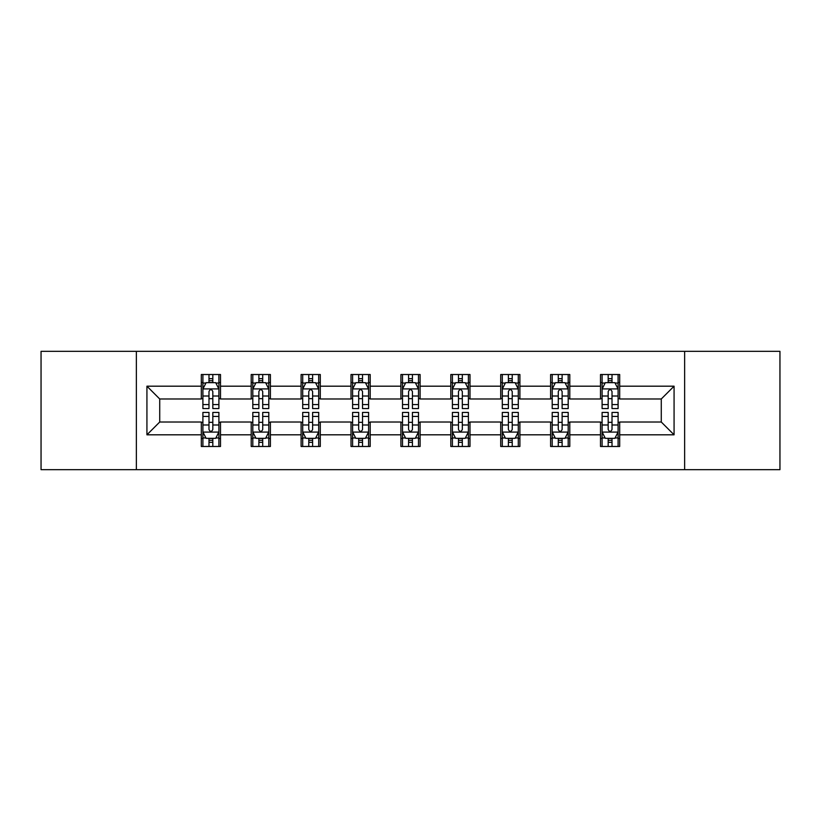 <?xml version="1.0" encoding="UTF-8"?>
<svg xmlns="http://www.w3.org/2000/svg" width="821" height="821" viewBox="0 0 821 821"><rect width="100%" height="100%" fill="white"/><g stroke="black" fill="none" stroke-linecap="round" stroke-linejoin="round"><path stroke-width="1.23" d="M684.632 469.674L779.95 469.674L779.95 351.326L684.632 351.326L684.632 469.674L136.368 469.674L136.368 351.326L41.05 351.326L41.05 469.674L136.368 469.674M684.632 351.326L136.368 351.326M619.691 386.188L619.691 374.52L600.5 374.52L600.5 386.188L569.795 386.188L569.795 374.52L550.604 374.52L550.604 386.188L519.898 386.188L519.898 374.52L500.707 374.52L500.707 386.188L469.992 386.188L469.992 374.52L450.801 374.52L450.801 386.188L420.095 386.188L420.095 374.52L400.905 374.52L400.905 386.188L370.199 386.188L370.199 374.52L351.008 374.52L351.008 386.188L320.293 386.188L320.293 374.52L301.102 374.52L301.102 386.188L270.396 386.188L270.396 374.52L251.205 374.52L251.205 386.188L220.5 386.188L220.5 374.52L201.309 374.52L201.309 386.188L146.928 386.188L146.928 434.812L159.726 422.015L201.309 422.015L201.309 446.48L220.5 446.48L220.5 422.015L251.205 422.015L251.205 446.48L270.396 446.48L270.396 422.015L301.102 422.015L301.102 446.48L320.293 446.48L320.293 422.015L351.008 422.015L351.008 446.48L370.199 446.48L370.199 422.015L400.905 422.015L400.905 446.48L420.095 446.48L420.095 422.015L450.801 422.015L450.801 446.48L469.992 446.48L469.992 422.015L500.707 422.015L500.707 446.48L519.898 446.48L519.898 422.015L550.604 422.015L550.604 446.48L569.795 446.48L569.795 422.015L600.5 422.015L600.5 446.48L619.691 446.48L619.691 422.015L661.274 422.015L661.274 398.985L619.691 398.985L619.691 386.188L674.072 386.188L674.072 434.812L619.691 434.812M600.5 434.812L569.795 434.812M550.604 434.812L519.898 434.812M500.707 434.812L469.992 434.812M450.801 434.812L420.095 434.812M400.905 434.812L370.199 434.812M351.008 434.812L320.293 434.812M301.102 434.812L270.396 434.812M251.205 434.812L220.5 434.812M201.309 434.812L146.928 434.812M600.5 386.188L600.5 398.985L569.795 398.985L569.795 386.188M550.604 386.188L550.604 398.985L519.898 398.985L519.898 386.188M500.707 386.188L500.707 398.985L469.992 398.985L469.992 386.188M450.801 386.188L450.801 398.985L420.095 398.985L420.095 386.188M400.905 386.188L400.905 398.985L370.199 398.985L370.199 386.188M351.008 386.188L351.008 398.985L320.293 398.985L320.293 386.188M301.102 386.188L301.102 398.985L270.396 398.985L270.396 386.188M251.205 386.188L251.205 398.985L220.5 398.985L220.5 386.188M201.309 386.188L201.309 398.985L159.726 398.985L146.928 386.188M159.726 398.985L159.726 422.015M674.072 434.812L661.274 422.015M661.274 398.985L674.072 386.188M201.309 382.514L202.9 382.514M208.986 382.514L212.824 382.514M218.899 382.514L220.5 382.514M201.309 398.667L202.9 398.667M208.986 398.667L212.824 398.667M218.899 398.667L220.5 398.667M201.309 422.333L202.9 422.333M208.986 422.333L212.824 422.333M218.899 422.333L220.5 422.333M201.309 438.486L202.9 438.486M208.986 438.486L212.824 438.486M218.899 438.486L220.5 438.486M251.205 422.333L252.806 422.333M258.882 422.333L262.72 422.333M268.795 422.333L270.396 422.333M251.205 438.486L252.806 438.486M258.882 438.486L262.72 438.486M268.795 438.486L270.396 438.486M251.205 382.514L252.806 382.514M258.882 382.514L262.72 382.514M268.795 382.514L270.396 382.514M251.205 398.667L252.806 398.667M258.882 398.667L262.72 398.667M268.795 398.667L270.396 398.667M301.102 422.333L302.703 422.333M308.778 422.333L312.616 422.333M318.702 422.333L320.293 422.333M301.102 438.486L302.703 438.486M308.778 438.486L312.616 438.486M318.702 438.486L320.293 438.486M301.102 382.514L302.703 382.514M308.778 382.514L312.616 382.514M318.702 382.514L320.293 382.514M301.102 398.667L302.703 398.667M308.778 398.667L312.616 398.667M318.702 398.667L320.293 398.667M351.008 422.333L352.599 422.333M358.685 422.333L362.523 422.333M368.598 422.333L370.199 422.333M351.008 438.486L352.599 438.486M358.685 438.486L362.523 438.486M368.598 438.486L370.199 438.486M351.008 382.514L352.599 382.514M358.685 382.514L362.523 382.514M368.598 382.514L370.199 382.514M351.008 398.667L352.599 398.667M358.685 398.667L362.523 398.667M368.598 398.667L370.199 398.667M400.905 422.333L402.506 422.333M408.581 422.333L412.419 422.333M418.494 422.333L420.095 422.333M400.905 438.486L402.506 438.486M408.581 438.486L412.419 438.486M418.494 438.486L420.095 438.486M400.905 382.514L402.506 382.514M408.581 382.514L412.419 382.514M418.494 382.514L420.095 382.514M400.905 398.667L402.506 398.667M408.581 398.667L412.419 398.667M418.494 398.667L420.095 398.667M450.801 422.333L452.402 422.333M458.477 422.333L462.315 422.333M468.401 422.333L469.992 422.333M450.801 438.486L452.402 438.486M458.477 438.486L462.315 438.486M468.401 438.486L469.992 438.486M450.801 382.514L452.402 382.514M458.477 382.514L462.315 382.514M468.401 382.514L469.992 382.514M450.801 398.667L452.402 398.667M458.477 398.667L462.315 398.667M468.401 398.667L469.992 398.667M500.707 422.333L502.298 422.333M508.384 422.333L512.222 422.333M518.297 422.333L519.898 422.333M500.707 438.486L502.298 438.486M508.384 438.486L512.222 438.486M518.297 438.486L519.898 438.486M500.707 382.514L502.298 382.514M508.384 382.514L512.222 382.514M518.297 382.514L519.898 382.514M500.707 398.667L502.298 398.667M508.384 398.667L512.222 398.667M518.297 398.667L519.898 398.667M550.604 422.333L552.205 422.333M558.28 422.333L562.118 422.333M568.194 422.333L569.795 422.333M550.604 438.486L552.205 438.486M558.28 438.486L562.118 438.486M568.194 438.486L569.795 438.486M550.604 382.514L552.205 382.514M558.28 382.514L562.118 382.514M568.194 382.514L569.795 382.514M550.604 398.667L552.205 398.667M558.28 398.667L562.118 398.667M568.194 398.667L569.795 398.667M600.5 422.333L602.101 422.333M608.176 422.333L612.014 422.333M618.1 422.333L619.691 422.333M600.5 438.486L602.101 438.486M608.176 438.486L612.014 438.486M618.1 438.486L619.691 438.486M600.5 382.514L602.101 382.514M608.176 382.514L612.014 382.514M618.1 382.514L619.691 382.514M600.5 398.667L602.101 398.667M608.176 398.667L612.014 398.667M618.1 398.667L619.691 398.667M212.824 378.676L208.986 378.676M218.899 404.568L212.824 404.568L212.824 408.581L218.899 408.581L218.899 389.072L215.697 382.668L206.102 382.668L202.9 389.072L202.9 408.581L208.986 408.581L208.986 404.568L202.9 404.568M202.9 389.072L202.9 374.52M218.899 389.072L218.899 374.52M208.986 382.668L208.986 374.52M212.824 374.52L212.824 382.668M212.824 404.568L212.824 391.463C211.541 389 210.258 389 208.986 391.463L208.986 404.568M208.986 442.324L212.824 442.324M202.9 416.432L208.986 416.432L208.986 412.419L202.9 412.419L202.9 431.928L206.102 438.332L215.697 438.332L218.899 431.928L218.899 412.419L212.824 412.419L212.824 416.432L218.899 416.432M218.899 431.928L218.899 446.48M202.9 431.928L202.9 446.48M212.824 438.332L212.824 446.48M208.986 446.48L208.986 438.332M208.986 416.432L208.986 429.537C210.258 432 211.541 432 212.824 429.537L212.824 416.432M262.72 378.676L258.882 378.676M268.795 404.568L262.72 404.568L262.72 408.581L268.795 408.581L268.795 389.072L265.604 382.668L255.998 382.668L252.806 389.072L252.806 408.581L258.882 408.581L258.882 404.568L252.806 404.568M252.806 389.072L252.806 374.52M268.795 389.072L268.795 374.52M258.882 382.668L258.882 374.52M262.72 374.52L262.72 382.668M262.72 404.568L262.72 391.463C261.437 389 260.165 389 258.882 391.463L258.882 404.568M312.616 378.676L308.778 378.676M318.702 404.568L312.616 404.568L312.616 408.581L318.702 408.581L318.702 389.072L315.5 382.668L305.905 382.668L302.703 389.072L302.703 408.581L308.778 408.581L308.778 404.568L302.703 404.568M302.703 389.072L302.703 374.52M318.702 389.072L318.702 374.52M308.778 382.668L308.778 374.52M312.616 374.52L312.616 382.668M312.616 404.568L312.616 391.463C311.344 389 310.061 389 308.778 391.463L308.778 404.568M258.882 442.324L262.72 442.324M252.806 416.432L258.882 416.432L258.882 412.419L252.806 412.419L252.806 431.928L255.998 438.332L265.604 438.332L268.795 431.928L268.795 412.419L262.72 412.419L262.72 416.432L268.795 416.432M268.795 431.928L268.795 446.48M252.806 431.928L252.806 446.48M262.72 438.332L262.72 446.48M258.882 446.48L258.882 438.332M258.882 416.432L258.882 429.537C260.154 432 261.437 432 262.72 429.537L262.72 416.432M308.778 442.324L312.616 442.324M302.703 416.432L308.778 416.432L308.778 412.419L302.703 412.419L302.703 431.928L305.905 438.332L315.5 438.332L318.702 431.928L318.702 412.419L312.616 412.419L312.616 416.432L318.702 416.432M318.702 431.928L318.702 446.48M302.703 431.928L302.703 446.48M312.616 438.332L312.616 446.48M308.778 446.48L308.778 438.332M308.778 416.432L308.778 429.537C310.061 432 311.333 432 312.616 429.537L312.616 416.432M362.523 378.676L358.685 378.676M368.598 404.568L362.523 404.568L362.523 408.581L368.598 408.581L368.598 389.072L365.396 382.668L355.801 382.668L352.599 389.072L352.599 408.581L358.685 408.581L358.685 404.568L352.599 404.568M352.599 389.072L352.599 374.52M368.598 389.072L368.598 374.52M358.685 382.668L358.685 374.52M362.523 374.52L362.523 382.668M362.523 404.568L362.523 391.463C361.24 389 359.957 389 358.685 391.463L358.685 404.568M412.419 378.676L408.581 378.676M418.494 404.568L412.419 404.568L412.419 408.581L418.494 408.581L418.494 389.072L415.303 382.668L405.697 382.668L402.506 389.072L402.506 408.581L408.581 408.581L408.581 404.568L402.506 404.568M402.506 389.072L402.506 374.52M418.494 389.072L418.494 374.52M408.581 382.668L408.581 374.52M412.419 374.52L412.419 382.668M412.419 404.568L412.419 391.463C411.147 389 409.864 389 408.581 391.463L408.581 404.568M462.315 378.676L458.477 378.676M468.401 404.568L462.315 404.568L462.315 408.581L468.401 408.581L468.401 389.072L465.199 382.668L455.604 382.668L452.402 389.072L452.402 408.581L458.477 408.581L458.477 404.568L452.402 404.568M452.402 389.072L452.402 374.52M468.401 389.072L468.401 374.52M458.477 382.668L458.477 374.52M462.315 374.52L462.315 382.668M462.315 404.568L462.315 391.463C461.043 389 459.76 389 458.477 391.463L458.477 404.568M358.685 442.324L362.523 442.324M352.599 416.432L358.685 416.432L358.685 412.419L352.599 412.419L352.599 431.928L355.801 438.332L365.396 438.332L368.598 431.928L368.598 412.419L362.523 412.419L362.523 416.432L368.598 416.432M368.598 431.928L368.598 446.48M352.599 431.928L352.599 446.48M362.523 438.332L362.523 446.48M358.685 446.48L358.685 438.332M358.685 416.432L358.685 429.537C359.957 432 361.24 432 362.523 429.537L362.523 416.432M408.581 442.324L412.419 442.324M402.506 416.432L408.581 416.432L408.581 412.419L402.506 412.419L402.506 431.928L405.697 438.332L415.303 438.332L418.494 431.928L418.494 412.419L412.419 412.419L412.419 416.432L418.494 416.432M418.494 431.928L418.494 446.48M402.506 431.928L402.506 446.48M412.419 438.332L412.419 446.48M408.581 446.48L408.581 438.332M408.581 416.432L408.581 429.537C409.853 432 411.136 432 412.419 429.537L412.419 416.432M458.477 442.324L462.315 442.324M452.402 416.432L458.477 416.432L458.477 412.419L452.402 412.419L452.402 431.928L455.604 438.332L465.199 438.332L468.401 431.928L468.401 412.419L462.315 412.419L462.315 416.432L468.401 416.432M468.401 431.928L468.401 446.48M452.402 431.928L452.402 446.48M462.315 438.332L462.315 446.48M458.477 446.48L458.477 438.332M458.477 416.432L458.477 429.537C459.76 432 461.043 432 462.315 429.537L462.315 416.432M512.222 378.676L508.384 378.676M518.297 404.568L512.222 404.568L512.222 408.581L518.297 408.581L518.297 389.072L515.095 382.668L505.5 382.668L502.298 389.072L502.298 408.581L508.384 408.581L508.384 404.568L502.298 404.568M502.298 389.072L502.298 374.52M518.297 389.072L518.297 374.52M508.384 382.668L508.384 374.52M512.222 374.52L512.222 382.668M512.222 404.568L512.222 391.463C510.939 389 509.667 389 508.384 391.463L508.384 404.568M508.384 442.324L512.222 442.324M502.298 416.432L508.384 416.432L508.384 412.419L502.298 412.419L502.298 431.928L505.5 438.332L515.095 438.332L518.297 431.928L518.297 412.419L512.222 412.419L512.222 416.432L518.297 416.432M518.297 431.928L518.297 446.48M502.298 431.928L502.298 446.48M512.222 438.332L512.222 446.48M508.384 446.48L508.384 438.332M508.384 416.432L508.384 429.537C509.656 432 510.939 432 512.222 429.537L512.222 416.432M562.118 378.676L558.28 378.676M568.194 404.568L562.118 404.568L562.118 408.581L568.194 408.581L568.194 389.072L565.002 382.668L555.396 382.668L552.205 389.072L552.205 408.581L558.28 408.581L558.28 404.568L552.205 404.568M552.205 389.072L552.205 374.52M568.194 389.072L568.194 374.52M558.28 382.668L558.28 374.52M562.118 374.52L562.118 382.668M562.118 404.568L562.118 391.463C560.846 389 559.563 389 558.28 391.463L558.28 404.568M558.28 442.324L562.118 442.324M552.205 416.432L558.28 416.432L558.28 412.419L552.205 412.419L552.205 431.928L555.396 438.332L565.002 438.332L568.194 431.928L568.194 412.419L562.118 412.419L562.118 416.432L568.194 416.432M568.194 431.928L568.194 446.48M552.205 431.928L552.205 446.48M562.118 438.332L562.118 446.48M558.28 446.48L558.28 438.332M558.28 416.432L558.28 429.537C559.563 432 560.835 432 562.118 429.537L562.118 416.432M612.014 378.676L608.176 378.676M618.1 404.568L612.014 404.568L612.014 408.581L618.1 408.581L618.1 389.072L614.898 382.668L605.303 382.668L602.101 389.072L602.101 408.581L608.176 408.581L608.176 404.568L602.101 404.568M602.101 389.072L602.101 374.52M618.1 389.072L618.1 374.52M608.176 382.668L608.176 374.52M612.014 374.52L612.014 382.668M612.014 404.568L612.014 391.463C610.742 389 609.459 389 608.176 391.463L608.176 404.568M608.176 442.324L612.014 442.324M602.101 416.432L608.176 416.432L608.176 412.419L602.101 412.419L602.101 431.928L605.303 438.332L614.898 438.332L618.1 431.928L618.1 412.419L612.014 412.419L612.014 416.432L618.1 416.432M618.1 431.928L618.1 446.48M602.101 431.928L602.101 446.48M612.014 438.332L612.014 446.48M608.176 446.48L608.176 438.332M608.176 416.432L608.176 429.537C609.459 432 610.742 432 612.014 429.537L612.014 416.432M218.817 388.908L202.982 388.908M202.9 383.058L205.907 383.058M215.892 383.058L218.899 383.058M208.986 395.999L202.9 395.999M218.899 395.999L212.824 395.999M212.824 380.708L208.986 380.708M202.982 432.092L218.817 432.092M218.899 437.942L215.892 437.942M205.907 437.942L202.9 437.942M212.824 425.001L218.899 425.001M202.9 425.001L208.986 425.001M208.986 440.292L212.824 440.292M268.713 388.908L252.889 388.908M252.806 383.058L255.813 383.058M265.788 383.058L268.795 383.058M258.882 395.999L252.806 395.999M268.795 395.999L262.72 395.999M262.72 380.708L258.882 380.708M318.62 388.908L302.785 388.908M302.703 383.058L305.71 383.058M315.695 383.058L318.702 383.058M308.778 395.999L302.703 395.999M318.702 395.999L312.616 395.999M312.616 380.708L308.778 380.708M252.889 432.092L268.713 432.092M268.795 437.942L265.788 437.942M255.813 437.942L252.806 437.942M262.72 425.001L268.795 425.001M252.806 425.001L258.882 425.001M258.882 440.292L262.72 440.292M302.785 432.092L318.62 432.092M318.702 437.942L315.695 437.942M305.71 437.942L302.703 437.942M312.616 425.001L318.702 425.001M302.703 425.001L308.778 425.001M308.778 440.292L312.616 440.292M368.516 388.908L352.681 388.908M352.599 383.058L355.606 383.058M365.591 383.058L368.598 383.058M358.685 395.999L352.599 395.999M368.598 395.999L362.523 395.999M362.523 380.708L358.685 380.708M418.412 388.908L402.588 388.908M402.506 383.058L405.512 383.058M415.488 383.058L418.494 383.058M408.581 395.999L402.506 395.999M418.494 395.999L412.419 395.999M412.419 380.708L408.581 380.708M468.319 388.908L452.484 388.908M452.402 383.058L455.409 383.058M465.394 383.058L468.401 383.058M458.477 395.999L452.402 395.999M468.401 395.999L462.315 395.999M462.315 380.708L458.477 380.708M352.681 432.092L368.516 432.092M368.598 437.942L365.591 437.942M355.606 437.942L352.599 437.942M362.523 425.001L368.598 425.001M352.599 425.001L358.685 425.001M358.685 440.292L362.523 440.292M402.588 432.092L418.412 432.092M418.494 437.942L415.488 437.942M405.512 437.942L402.506 437.942M412.419 425.001L418.494 425.001M402.506 425.001L408.581 425.001M408.581 440.292L412.419 440.292M452.484 432.092L468.319 432.092M468.401 437.942L465.394 437.942M455.409 437.942L452.402 437.942M462.315 425.001L468.401 425.001M452.402 425.001L458.477 425.001M458.477 440.292L462.315 440.292M518.215 388.908L502.38 388.908M502.298 383.058L505.305 383.058M515.29 383.058L518.297 383.058M508.384 395.999L502.298 395.999M518.297 395.999L512.222 395.999M512.222 380.708L508.384 380.708M502.38 432.092L518.215 432.092M518.297 437.942L515.29 437.942M505.305 437.942L502.298 437.942M512.222 425.001L518.297 425.001M502.298 425.001L508.384 425.001M508.384 440.292L512.222 440.292M568.111 388.908L552.287 388.908M552.205 383.058L555.212 383.058M565.187 383.058L568.194 383.058M558.28 395.999L552.205 395.999M568.194 395.999L562.118 395.999M562.118 380.708L558.28 380.708M552.287 432.092L568.111 432.092M568.194 437.942L565.187 437.942M555.212 437.942L552.205 437.942M562.118 425.001L568.194 425.001M552.205 425.001L558.28 425.001M558.28 440.292L562.118 440.292M618.018 388.908L602.183 388.908M602.101 383.058L605.108 383.058M615.093 383.058L618.1 383.058M608.176 395.999L602.101 395.999M618.1 395.999L612.014 395.999M612.014 380.708L608.176 380.708M602.183 432.092L618.018 432.092M618.1 437.942L615.093 437.942M605.108 437.942L602.101 437.942M612.014 425.001L618.1 425.001M602.101 425.001L608.176 425.001M608.176 440.292L612.014 440.292"/></g></svg>
